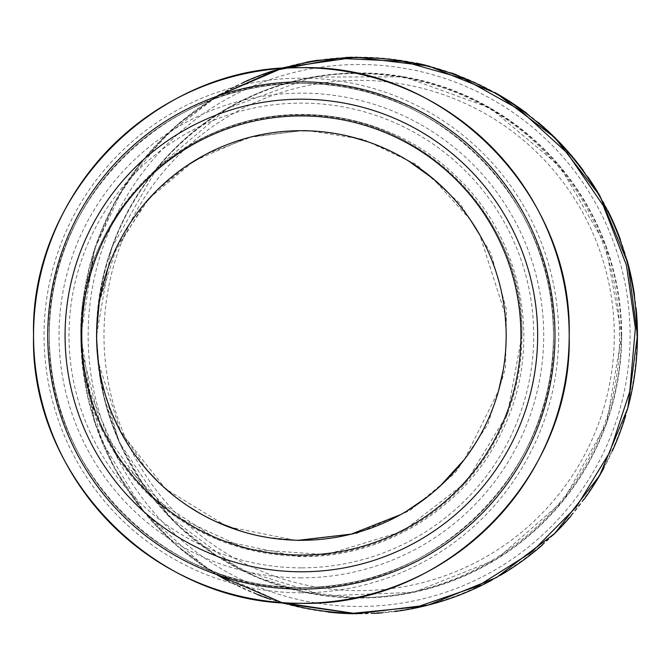<?xml version="1.0" encoding="UTF-8"?>
<svg xmlns="http://www.w3.org/2000/svg" width="671" height="671" viewBox="0 0 671 671"><rect width="100%" height="100%" fill="white"/><g stroke="black" fill="none" stroke-linecap="round" stroke-linejoin="round"><path stroke-width="0.5" stroke-dasharray="3.35 2.52" d="M374.141 613.403A278.322 278.322 0 0 1 359.128 613.814A278.322 278.322 0 0 1 353.793 613.755M328.102 612.078A278.322 278.322 0 0 1 270.539 599.337M256.775 594.305A278.322 278.322 0 0 1 227.125 580.516M216.49 574.477A278.322 278.322 0 0 1 216.49 96.498L176.439 125.527L142.26 161.057L114.632 202.516L94.645 248.849L80.814 335.492L94.787 422.587L114.548 468.308L141.975 509.583L176.414 545.431L216.498 574.485M220.071 94.401A278.322 278.322 0 0 1 243.632 82.273M273.81 70.572A278.322 278.322 0 0 1 306.311 62.227M318.247 60.189A278.322 278.322 0 0 1 345.389 57.513M352.359 57.253A278.322 278.322 0 0 1 416.163 63.074M426.639 65.481A278.322 278.322 0 0 1 451.742 73.03M456.716 74.842A278.322 278.322 0 0 1 494.821 92.489M527.07 113.55A278.322 278.322 0 0 1 537.857 122.139M583.409 170.686A278.322 278.322 0 0 1 588.039 177.178M599.975 195.999A278.322 278.322 0 0 1 607.733 210.359M620.34 239.421A278.322 278.322 0 0 1 626.982 259.887M634.506 295.106A278.322 278.322 0 0 1 636.116 308.283M627.209 410.291A278.322 278.322 0 0 1 625.817 415.131M612.472 450.736A278.322 278.322 0 0 1 603.766 468.224M584.298 499.073A278.322 278.322 0 0 1 571.029 515.94M553.156 535.03A278.322 278.322 0 0 1 542.503 544.86M500.012 575.525A278.322 278.322 0 0 1 492.321 579.87M394.842 611.507A278.322 278.322 0 0 1 382.294 612.841M630.103 335.492A270.967 270.967 0 0 1 223.644 570.157A270.967 270.967 0 0 1 223.644 100.826A270.967 270.967 0 0 1 630.103 335.492M621.698 335.492A262.562 262.562 0 0 0 359.128 72.929A262.562 262.562 0 0 0 96.565 335.492A262.562 262.562 0 0 0 359.128 598.054A262.562 262.562 0 0 0 621.698 335.492L606.634 423.149L563.128 500.792L496.196 559.446L413.571 592.35L324.73 595.798L239.849 569.402L168.639 516.192L119.245 442.231L99.627 375.441L96.565 335.492L111.537 248.094L157.324 167.524L227.117 108.526L312.871 77.039L404.194 76.821L490.056 107.897L560.084 166.5L605.804 245.544L621.698 335.492M614.284 335.492A255.156 255.156 0 0 1 231.554 556.46A255.156 255.156 0 0 1 231.554 114.523A255.156 255.156 0 0 1 614.284 335.492M506.001 343.695L506.018 327.767M505.02 313.869L479.79 234.951M470.388 219.836L433.089 178.671M408.337 160.847L388.45 150.128M377.958 145.548L367.809 141.766M350.363 136.641L335.399 133.537M324.059 131.952L312.149 130.971M300.977 130.694L251.902 136.75L205.812 154.347M187.461 165.284L156.486 190.74M143.997 204.429L112.854 255.45M110.967 260.054L108.727 265.976L99.367 301.749L108.727 265.976M96.658 329.461L96.599 331.583M96.565 335.03L96.943 349.507L104.148 398.129L120.361 444.705L144.743 487.054L176.725 524.286L214.888 554.758L258.26 577.689L304.911 592.065L353.6 597.5C450.736 600.21 545.917 543.267 589.775 457.236C641.828 360.99 624.374 233.776 547.905 155.144C473.902 74.582 346.437 49.797 247.188 98.176C157.953 138.05 95.257 235.991 96.565 335.492L96.582 337.999M101.69 381.027L98.419 362.994L101.69 381.019M104.374 391.512L112.292 414.183M118.574 427.855L147.234 470.346M157.702 481.451L162.726 486.232M175.123 496.758L188.232 506.211M200.772 513.885L215.911 521.61M241.174 531.247L260.113 536.095M266.572 537.312L298.561 540.272M400.604 514.64L406.173 511.445M427.704 496.683L439.991 486.24M464.382 459.459L498.545 390.849M503.258 369.88L505.649 350.036M99.224 302.587L116.813 246.685L149.264 198.297L193.969 160.973L247.465 137.622L305.448 130.199L363.154 139.333L416.037 164.336L459.887 203.363L490.912 253.235L506.53 309.809L505.464 368.53L487.75 424.617L454.93 473.273L409.822 510.597L356.049 533.705L297.932 540.759L227.234 526.626L165.779 489.058L120.897 432.334L98.352 362.474M281.904 602.6L205.888 567.7L143.804 511.797L101.145 439.916L81.728 358.046L80.814 335.492L81.594 314.607L94.603 248.975L123.145 187.964L164.613 136.498L217.094 96.288M80.814 335.466L81.199 348.509L101.497 428.769L149.415 495.416L217.773 539.803L297.63 556.511C382.101 559.312 465.439 508.685 501.682 431.99C543.854 348.543 524.202 239.757 456.037 176.247C393.726 114.926 294.494 97.261 215.198 132.254C134.779 165.427 79.698 249.444 80.814 335.466C77.66 219.207 181.665 113.131 298.998 114.951C417.521 110.564 525.041 216.632 521.921 335.492L507.435 414.099L465.9 482.365L402.768 531.357L326.324 554.632L246.601 549.138L174.066 515.596L118.171 458.301L86.056 383.292L83.623 370.602L80.948 343.225L80.814 335.466M301.363 556.049A220.558 220.558 0 0 1 80.814 335.492A220.558 220.558 0 0 1 301.363 114.934A220.558 220.558 0 0 1 521.921 335.492A220.558 220.558 0 0 1 301.363 556.049M301.363 571.801A236.309 236.309 0 0 1 65.062 335.492A236.309 236.309 0 0 1 301.363 99.182A236.309 236.309 0 0 1 537.672 335.492A236.309 236.309 0 0 1 301.363 571.801A236.309 236.309 0 0 1 65.062 335.492A236.309 236.309 0 0 1 301.363 99.182A236.309 236.309 0 0 1 537.672 335.492A236.309 236.309 0 0 1 301.363 571.801A236.309 236.309 0 0 1 65.062 335.492A236.309 236.309 0 0 1 301.363 99.182A236.309 236.309 0 0 1 537.672 335.492A236.309 236.309 0 0 1 301.363 571.801M553.424 335.492A252.061 252.061 0 0 1 301.363 587.553A252.061 252.061 0 0 1 49.302 335.492A252.061 252.061 0 0 1 301.363 83.43A252.061 252.061 0 0 1 553.424 335.492M301.363 587.553A252.061 252.061 0 0 1 49.302 335.492A252.061 252.061 0 0 1 301.363 83.43A252.061 252.061 0 0 1 553.432 335.492A252.061 252.061 0 0 1 301.363 587.553A252.061 252.061 0 0 1 49.302 335.492A252.061 252.061 0 0 1 301.363 83.43A252.061 252.061 0 0 1 553.432 335.492A252.061 252.061 0 0 1 301.363 587.553A252.061 252.061 0 0 1 49.302 335.492A252.061 252.061 0 0 1 301.363 83.43A252.061 252.061 0 0 1 553.432 335.492A252.061 252.061 0 0 1 301.363 587.553A252.061 252.061 0 0 1 49.302 335.492A252.061 252.061 0 0 1 301.363 83.43A252.061 252.061 0 0 1 553.432 335.492A252.061 252.061 0 0 1 301.363 587.553A252.061 252.061 0 0 1 49.302 335.492A252.061 252.061 0 0 1 301.363 83.43A252.061 252.061 0 0 1 553.432 335.492A252.061 252.061 0 0 1 301.363 587.553C436.075 591.017 556.888 470.195 553.432 335.492C556.888 200.788 436.075 79.966 301.363 83.43C166.66 79.966 45.846 200.788 49.302 335.492C45.846 470.195 166.66 591.017 301.363 587.553M569.184 335.492A267.813 267.813 0 0 1 301.363 603.304A267.813 267.813 0 0 1 33.55 335.492A267.813 267.813 0 0 1 301.363 67.679A267.813 267.813 0 0 1 569.184 335.492A267.813 267.813 0 0 1 301.363 603.304A267.813 267.813 0 0 1 33.55 335.492A267.813 267.813 0 0 1 301.363 67.679A267.813 267.813 0 0 1 569.184 335.492M282.81 68.316A277.861 277.861 0 0 0 282.91 602.692M359.128 613.353A277.861 277.861 0 0 0 636.989 335.492M621.296 335.492A262.168 262.168 0 0 1 359.128 597.66A262.168 262.168 0 0 1 96.968 335.492A262.168 262.168 0 0 1 359.128 73.324A262.168 262.168 0 0 1 621.296 335.492M301.363 567.859A232.367 232.367 0 0 1 100.13 219.308A232.367 232.367 0 0 1 502.604 219.308A232.367 232.367 0 0 1 301.363 567.859M301.363 577.84A242.348 242.348 0 0 1 91.491 214.317A242.348 242.348 0 0 1 511.243 214.317A242.348 242.348 0 0 1 301.363 577.84M301.363 592.803A257.312 257.312 0 0 1 78.524 206.836A257.312 257.312 0 0 1 524.21 206.836A257.312 257.312 0 0 1 301.363 592.803M96.607 331.575L96.641 329.847M96.683 342.336L96.574 337.446M81.728 358.046L94.787 422.587M94.645 248.849L81.594 314.607M80.839 339.031L80.822 332.824M80.847 339.66L80.99 345.456M81.04 324.127L80.847 330.862M80.814 335.416L80.83 332.715M80.814 335.274C80.772 313.164 84.244 290.912 91.231 268.501M81.04 345.607L81.199 348.509M80.948 343.225L80.839 339.132M86.056 383.292L83.623 370.602M96.943 349.507L98.83 369.889M99.627 375.441C103.2 398.582 109.742 420.843 119.245 442.231M111.537 248.094C101.631 276.209 96.641 305.347 96.565 335.492L96.565 335.492"/><path stroke-width="1.01" d="M353.793 613.755A278.322 278.322 0 0 1 328.102 612.078M270.539 599.337A278.322 278.322 0 0 1 256.775 594.305M227.125 580.516A278.322 278.322 0 0 1 216.49 574.477M636.116 308.283A278.322 278.322 0 0 1 637.45 335.492L627.855 263.04L599.689 195.513L554.816 137.58L496.548 93.462L428.761 66.018L356.007 57.186L283.648 67.603L216.498 96.498A278.322 278.322 0 0 1 220.071 94.401M243.632 82.273A278.322 278.322 0 0 1 273.81 70.572M306.311 62.227A278.322 278.322 0 0 1 318.247 60.189M345.389 57.513A278.322 278.322 0 0 1 352.359 57.253M416.163 63.074A278.322 278.322 0 0 1 426.639 65.481M451.742 73.03A278.322 278.322 0 0 1 456.716 74.842M494.821 92.489A278.322 278.322 0 0 1 527.07 113.55M537.857 122.139A278.322 278.322 0 0 1 583.409 170.686M588.039 177.178A278.322 278.322 0 0 1 599.975 195.999M607.733 210.359A278.322 278.322 0 0 1 620.34 239.421M626.982 259.887A278.322 278.322 0 0 1 634.506 295.106M216.498 574.485L283.741 603.405L356.184 613.797L428.685 604.974L496.506 577.546L554.883 533.336L599.606 475.605L627.813 408.085L637.45 335.492A278.322 278.322 0 0 1 627.209 410.291M625.817 415.131A278.322 278.322 0 0 1 612.472 450.736M603.766 468.224A278.322 278.322 0 0 1 584.298 499.073M571.029 515.94A278.322 278.322 0 0 1 553.156 535.03M542.503 544.86A278.322 278.322 0 0 1 500.012 575.525M492.321 579.87A278.322 278.322 0 0 1 394.842 611.507M382.294 612.841A278.322 278.322 0 0 1 374.141 613.403M506.018 327.767L505.02 313.869M479.79 234.951L470.388 219.836M433.089 178.671L408.337 160.847M388.45 150.128L377.958 145.548M367.809 141.766L350.363 136.641M335.399 133.537L324.059 131.952M312.149 130.971L300.977 130.694M205.812 154.347L187.461 165.284M156.486 190.74L143.997 204.429M112.854 255.45L110.967 260.054M98.847 305.037L96.725 327.448M96.599 331.583L99.224 302.587M98.352 362.474L96.683 342.344L98.369 362.592M101.69 381.019L104.374 391.512M112.292 414.183L118.574 427.855M147.234 470.346L157.702 481.451M162.726 486.232L175.123 496.758M188.232 506.211L200.772 513.885M215.911 521.61L241.174 531.247M260.113 536.095L266.572 537.312M298.561 540.272L351.327 534.108L400.604 514.64M406.173 511.445L427.704 496.683M439.991 486.24L464.382 459.459M498.545 390.849L503.258 369.88M505.649 350.036L506.001 343.695M217.094 96.288L275.672 70.245L338.721 58.369L402.81 61.321L464.273 78.843L520.226 110.086L567.305 153.097L603.363 205.745L626.446 265.213L635.378 328.194L629.717 391.789L609.796 452.229L576.532 506.706L531.667 552.174L477.626 586.177L416.968 606.961L353.298 613.252L281.904 602.6M301.363 540.289A204.798 204.798 0 0 1 96.565 335.492A204.798 204.798 0 0 1 301.363 130.694A204.798 204.798 0 0 1 506.169 335.492A204.798 204.798 0 0 1 301.363 540.289A204.798 204.798 0 0 1 96.565 335.492A204.798 204.798 0 0 1 301.363 130.694A204.798 204.798 0 0 1 506.169 335.492A204.798 204.798 0 0 1 301.363 540.289M301.363 571.784A236.293 236.293 0 0 1 96.733 217.345A236.293 236.293 0 0 1 506.001 217.345A236.293 236.293 0 0 1 301.363 571.784M301.363 589.104A253.613 253.613 0 0 1 81.728 208.681A253.613 253.613 0 0 1 520.998 208.681A253.613 253.613 0 0 1 301.363 589.104M569.184 335.492A267.813 267.813 0 0 1 301.363 603.304A267.813 267.813 0 0 1 33.55 335.492A267.813 267.813 0 0 1 301.363 67.679A267.813 267.813 0 0 1 569.184 335.492M636.989 335.492A277.861 277.861 0 0 0 282.81 68.316M282.91 602.692A277.861 277.861 0 0 0 359.128 613.353M301.363 555.06A219.568 219.568 0 0 1 111.21 225.708A219.568 219.568 0 0 1 491.516 225.708A219.568 219.568 0 0 1 301.363 555.06M96.59 332.338L96.565 336.708M96.59 332.229L96.607 331.575M96.716 343.267L96.683 342.336M96.574 337.446L96.565 335.492M102.73 385.372L101.69 381.027M301.363 603.304C444.496 606.987 572.858 478.616 569.184 335.492C572.858 192.367 444.496 63.997 301.363 67.679C158.239 63.997 29.876 192.367 33.55 335.492C29.876 478.616 158.239 606.987 301.363 603.304"/></g></svg>

